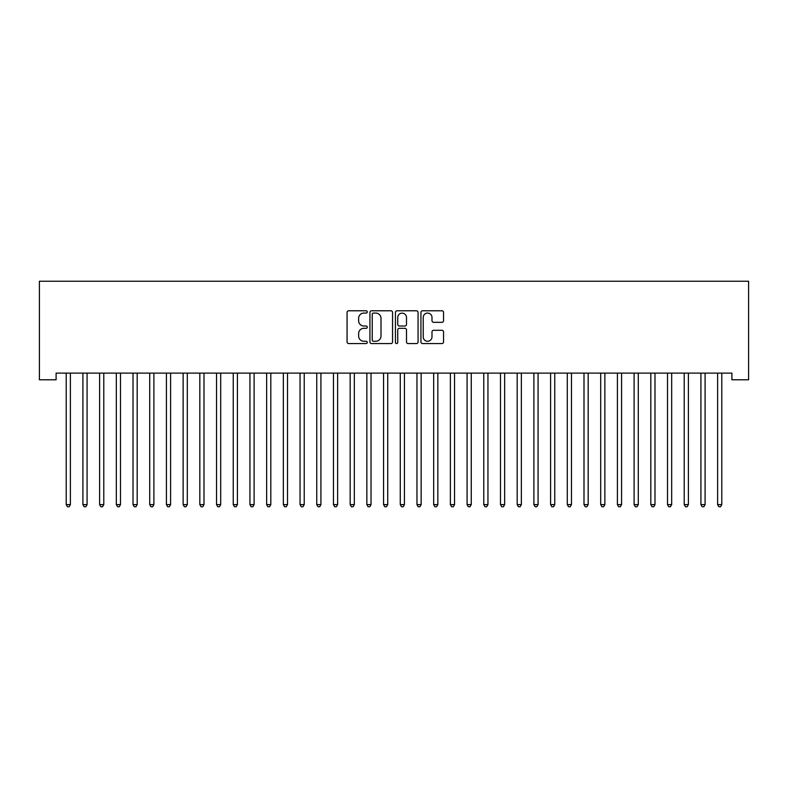 <?xml version="1.0" encoding="UTF-8"?>
<svg xmlns="http://www.w3.org/2000/svg" width="788" height="788" viewBox="0 0 788 788"><rect width="100%" height="100%" fill="white"/><g stroke="black" fill="none" stroke-linecap="round" stroke-linejoin="round"><path stroke-width="1.18" d="M367.277 311.93A1.152 1.152 0 0 0 366.125 310.777L348.71 310.777A1.635 1.635 0 0 0 347.065 312.412L347.065 341.923A1.635 1.635 0 0 0 348.71 343.568L366.125 343.568A1.152 1.152 0 0 0 367.277 342.416A1.152 1.152 0 0 0 366.125 341.273L363.879 341.273A5.25 5.25 0 0 1 358.629 336.023L358.629 333.57A5.25 5.25 0 0 1 363.879 328.32L366.125 328.32A1.152 1.152 0 0 0 367.277 327.168A1.152 1.152 0 0 0 366.125 326.025L363.879 326.025A5.25 5.25 0 0 1 358.629 320.775L358.629 318.322A5.25 5.25 0 0 1 363.879 313.072L366.125 313.072A1.152 1.152 0 0 0 367.277 311.93M441.91 322.331A1.635 1.635 0 0 0 443.555 320.696L443.555 312.412A1.635 1.635 0 0 0 441.91 310.777L422.565 310.777A1.635 1.635 0 0 0 420.93 312.412L420.93 341.923A1.635 1.635 0 0 0 422.565 343.568L441.91 343.568A1.635 1.635 0 0 0 443.555 341.923L443.555 331.925A1.635 1.635 0 0 0 441.91 330.29L433.636 330.29A1.635 1.635 0 0 0 431.991 331.925L431.991 336.89A4.383 4.383 0 0 1 427.608 341.273A4.383 4.383 0 0 1 423.225 336.89L423.225 317.456A4.383 4.383 0 0 1 427.608 313.072A4.383 4.383 0 0 1 431.991 317.456L431.991 320.696A1.635 1.635 0 0 0 433.636 322.331L441.91 322.331M731.894 373.108L56.106 373.108L56.106 379.786L39.4 379.786L39.4 281.237L748.6 281.237L748.6 379.786L731.894 379.786L731.894 373.108M392.562 312.412A1.635 1.635 0 0 0 390.927 310.777L371.581 310.777A1.635 1.635 0 0 0 369.936 312.412L369.936 341.923A1.635 1.635 0 0 0 371.581 343.568L390.927 343.568A1.635 1.635 0 0 0 392.562 341.923L392.562 312.412M397.073 310.777L416.419 310.777A1.635 1.635 0 0 1 418.064 312.412L418.064 341.923A1.635 1.635 0 0 1 416.419 343.568L408.145 343.568A1.635 1.635 0 0 1 406.5 341.923L406.5 329.955A1.635 1.635 0 0 0 404.865 328.32L399.368 328.32A1.635 1.635 0 0 0 397.733 329.955L397.733 342.416A1.152 1.152 0 0 1 396.581 343.568A1.152 1.152 0 0 1 395.438 342.416L395.438 312.412A1.635 1.635 0 0 1 397.073 310.777M373.384 313.072A1.152 1.152 0 0 0 372.231 314.225L372.231 340.12A1.152 1.152 0 0 0 373.384 341.273L375.758 341.273A5.25 5.25 0 0 0 381.008 336.023L381.008 318.322A5.25 5.25 0 0 0 375.758 313.072L373.384 313.072M406.5 317.544A4.383 4.383 0 0 0 402.116 313.151A4.383 4.383 0 0 0 397.733 317.544L397.733 324.38A1.635 1.635 0 0 0 399.368 326.025L404.865 326.025A1.635 1.635 0 0 0 406.5 324.38L406.5 317.544M65.985 373.108L66.084 373.354A1.674 1.674 0 0 1 66.212 373.975L66.212 504.586L70.388 504.586L70.388 373.975A1.674 1.674 0 0 1 70.506 373.354L70.605 373.108M70.388 504.586L69.127 506.763L67.463 506.763L66.212 504.586M82.691 373.108L82.789 373.354A1.674 1.674 0 0 1 82.907 373.975L82.907 504.586L87.084 504.586L87.084 373.975A1.674 1.674 0 0 1 87.212 373.354L87.31 373.108M87.084 504.586L85.833 506.763L84.168 506.763L82.907 504.586M99.396 373.108L99.495 373.354A1.674 1.674 0 0 1 99.613 373.975L99.613 504.586L103.789 504.586L103.789 373.975A1.674 1.674 0 0 1 103.908 373.354L104.006 373.108M103.789 504.586L102.538 506.763L100.864 506.763L99.613 504.586M116.092 373.108L116.2 373.354A1.674 1.674 0 0 1 116.319 373.975L116.319 504.586L120.495 504.586L120.495 373.975A1.674 1.674 0 0 1 120.613 373.354L120.712 373.108M120.495 504.586L119.244 506.763L117.57 506.763L116.319 504.586M132.798 373.108L132.896 373.354A1.674 1.674 0 0 1 133.014 373.975L133.014 504.586L137.191 504.586L137.191 373.975A1.674 1.674 0 0 1 137.319 373.354L137.417 373.108M137.191 504.586L135.94 506.763L134.275 506.763L133.014 504.586M149.503 373.108L149.602 373.354A1.674 1.674 0 0 1 149.72 373.975L149.72 504.586L153.896 504.586L153.896 373.975A1.674 1.674 0 0 1 154.015 373.354L154.113 373.108M153.896 504.586L152.645 506.763L150.971 506.763L149.72 504.586M166.209 373.108L166.307 373.354A1.674 1.674 0 0 1 166.426 373.975L166.426 504.586L170.602 504.586L170.602 373.975A1.674 1.674 0 0 1 170.72 373.354L170.819 373.108M170.602 504.586L169.351 506.763L167.677 506.763L166.426 504.586M182.905 373.108L183.003 373.354A1.674 1.674 0 0 1 183.131 373.975L183.131 504.586L187.308 504.586L187.308 373.975A1.674 1.674 0 0 1 187.426 373.354L187.524 373.108M187.308 504.586L186.047 506.763L184.382 506.763L183.131 504.586M199.61 373.108L199.709 373.354A1.674 1.674 0 0 1 199.827 373.975L199.827 504.586L204.003 504.586L204.003 373.975A1.674 1.674 0 0 1 204.131 373.354L204.23 373.108M204.003 504.586L202.752 506.763L201.088 506.763L199.827 504.586M216.316 373.108L216.414 373.354A1.674 1.674 0 0 1 216.533 373.975L216.533 504.586L220.709 504.586L220.709 373.975A1.674 1.674 0 0 1 220.827 373.354L220.926 373.108M220.709 504.586L219.458 506.763L217.784 506.763L216.533 504.586M233.012 373.108L233.11 373.354A1.674 1.674 0 0 1 233.238 373.975L233.238 504.586L237.415 504.586L237.415 373.975A1.674 1.674 0 0 1 237.533 373.354L237.631 373.108M237.415 504.586L236.164 506.763L234.489 506.763L233.238 504.586M249.717 373.108L249.816 373.354A1.674 1.674 0 0 1 249.934 373.975L249.934 504.586L254.11 504.586L254.11 373.975A1.674 1.674 0 0 1 254.238 373.354L254.337 373.108M254.11 504.586L252.859 506.763L251.195 506.763L249.934 504.586M266.423 373.108L266.521 373.354A1.674 1.674 0 0 1 266.639 373.975L266.639 504.586L270.816 504.586L270.816 373.975A1.674 1.674 0 0 1 270.934 373.354L271.033 373.108M270.816 504.586L269.565 506.763L267.89 506.763L266.639 504.586M283.128 373.108L283.227 373.354A1.674 1.674 0 0 1 283.345 373.975L283.345 504.586L287.521 504.586L287.521 373.975A1.674 1.674 0 0 1 287.64 373.354L287.738 373.108M287.521 504.586L286.271 506.763L284.596 506.763L283.345 504.586M299.824 373.108L299.923 373.354A1.674 1.674 0 0 1 300.051 373.975L300.051 504.586L304.227 504.586L304.227 373.975A1.674 1.674 0 0 1 304.345 373.354L304.444 373.108M304.227 504.586L302.966 506.763L301.302 506.763L300.051 504.586M316.53 373.108L316.628 373.354A1.674 1.674 0 0 1 316.746 373.975L316.746 504.586L320.923 504.586L320.923 373.975A1.674 1.674 0 0 1 321.051 373.354L321.149 373.108M320.923 504.586L319.672 506.763L318.007 506.763L316.746 504.586M333.235 373.108L333.334 373.354A1.674 1.674 0 0 1 333.452 373.975L333.452 504.586L337.628 504.586L337.628 373.975A1.674 1.674 0 0 1 337.747 373.354L337.845 373.108M337.628 504.586L336.377 506.763L334.703 506.763L333.452 504.586M349.931 373.108L350.03 373.354A1.674 1.674 0 0 1 350.158 373.975L350.158 504.586L354.334 504.586L354.334 373.975A1.674 1.674 0 0 1 354.452 373.354L354.551 373.108M354.334 504.586L353.083 506.763L351.409 506.763L350.158 504.586M366.637 373.108L366.735 373.354A1.674 1.674 0 0 1 366.853 373.975L366.853 504.586L371.03 504.586L371.03 373.975A1.674 1.674 0 0 1 371.158 373.354L371.256 373.108M371.03 504.586L369.779 506.763L368.114 506.763L366.853 504.586M383.342 373.108L383.441 373.354A1.674 1.674 0 0 1 383.559 373.975L383.559 504.586L387.735 504.586L387.735 373.975A1.674 1.674 0 0 1 387.854 373.354L387.952 373.108M387.735 504.586L386.484 506.763L384.81 506.763L383.559 504.586M400.048 373.108L400.146 373.354A1.674 1.674 0 0 1 400.265 373.975L400.265 504.586L404.441 504.586L404.441 373.975A1.674 1.674 0 0 1 404.559 373.354L404.658 373.108M404.441 504.586L403.19 506.763L401.516 506.763L400.265 504.586M416.744 373.108L416.842 373.354A1.674 1.674 0 0 1 416.97 373.975L416.97 504.586L421.147 504.586L421.147 373.975A1.674 1.674 0 0 1 421.265 373.354L421.363 373.108M421.147 504.586L419.886 506.763L418.221 506.763L416.97 504.586M433.449 373.108L433.548 373.354A1.674 1.674 0 0 1 433.666 373.975L433.666 504.586L437.842 504.586L437.842 373.975A1.674 1.674 0 0 1 437.97 373.354L438.069 373.108M437.842 504.586L436.591 506.763L434.917 506.763L433.666 504.586M450.155 373.108L450.253 373.354A1.674 1.674 0 0 1 450.372 373.975L450.372 504.586L454.548 504.586L454.548 373.975A1.674 1.674 0 0 1 454.666 373.354L454.765 373.108M454.548 504.586L453.297 506.763L451.623 506.763L450.372 504.586M466.851 373.108L466.949 373.354A1.674 1.674 0 0 1 467.077 373.975L467.077 504.586L471.254 504.586L471.254 373.975A1.674 1.674 0 0 1 471.372 373.354L471.47 373.108M471.254 504.586L469.993 506.763L468.328 506.763L467.077 504.586M483.556 373.108L483.655 373.354A1.674 1.674 0 0 1 483.773 373.975L483.773 504.586L487.949 504.586L487.949 373.975A1.674 1.674 0 0 1 488.077 373.354L488.176 373.108M487.949 504.586L486.698 506.763L485.034 506.763L483.773 504.586M500.262 373.108L500.36 373.354A1.674 1.674 0 0 1 500.478 373.975L500.478 504.586L504.655 504.586L504.655 373.975A1.674 1.674 0 0 1 504.773 373.354L504.872 373.108M504.655 504.586L503.404 506.763L501.729 506.763L500.478 504.586M516.967 373.108L517.066 373.354A1.674 1.674 0 0 1 517.184 373.975L517.184 504.586L521.361 504.586L521.361 373.975A1.674 1.674 0 0 1 521.479 373.354L521.577 373.108M521.361 504.586L520.11 506.763L518.435 506.763L517.184 504.586M533.663 373.108L533.762 373.354A1.674 1.674 0 0 1 533.89 373.975L533.89 504.586L538.066 504.586L538.066 373.975A1.674 1.674 0 0 1 538.184 373.354L538.283 373.108M538.066 504.586L536.805 506.763L535.141 506.763L533.89 504.586M550.369 373.108L550.467 373.354A1.674 1.674 0 0 1 550.585 373.975L550.585 504.586L554.762 504.586L554.762 373.975A1.674 1.674 0 0 1 554.89 373.354L554.988 373.108M554.762 504.586L553.511 506.763L551.836 506.763L550.585 504.586M567.074 373.108L567.173 373.354A1.674 1.674 0 0 1 567.291 373.975L567.291 504.586L571.467 504.586L571.467 373.975A1.674 1.674 0 0 1 571.586 373.354L571.684 373.108M571.467 504.586L570.216 506.763L568.542 506.763L567.291 504.586M583.77 373.108L583.869 373.354A1.674 1.674 0 0 1 583.997 373.975L583.997 504.586L588.173 504.586L588.173 373.975A1.674 1.674 0 0 1 588.291 373.354L588.39 373.108M588.173 504.586L586.912 506.763L585.248 506.763L583.997 504.586M600.476 373.108L600.574 373.354A1.674 1.674 0 0 1 600.692 373.975L600.692 504.586L604.869 504.586L604.869 373.975A1.674 1.674 0 0 1 604.997 373.354L605.095 373.108M604.869 504.586L603.618 506.763L601.953 506.763L600.692 504.586M617.181 373.108L617.28 373.354A1.674 1.674 0 0 1 617.398 373.975L617.398 504.586L621.574 504.586L621.574 373.975A1.674 1.674 0 0 1 621.693 373.354L621.791 373.108M621.574 504.586L620.323 506.763L618.649 506.763L617.398 504.586M633.887 373.108L633.985 373.354A1.674 1.674 0 0 1 634.104 373.975L634.104 504.586L638.28 504.586L638.28 373.975A1.674 1.674 0 0 1 638.398 373.354L638.497 373.108M638.28 504.586L637.029 506.763L635.355 506.763L634.104 504.586M650.583 373.108L650.681 373.354A1.674 1.674 0 0 1 650.809 373.975L650.809 504.586L654.986 504.586L654.986 373.975A1.674 1.674 0 0 1 655.104 373.354L655.202 373.108M654.986 504.586L653.725 506.763L652.06 506.763L650.809 504.586M667.288 373.108L667.387 373.354A1.674 1.674 0 0 1 667.505 373.975L667.505 504.586L671.681 504.586L671.681 373.975A1.674 1.674 0 0 1 671.8 373.354L671.908 373.108M671.681 504.586L670.43 506.763L668.756 506.763L667.505 504.586M683.994 373.108L684.092 373.354A1.674 1.674 0 0 1 684.211 373.975L684.211 504.586L688.387 504.586L688.387 373.975A1.674 1.674 0 0 1 688.505 373.354L688.604 373.108M688.387 504.586L687.136 506.763L685.462 506.763L684.211 504.586M700.69 373.108L700.788 373.354A1.674 1.674 0 0 1 700.916 373.975L700.916 504.586L705.093 504.586L705.093 373.975A1.674 1.674 0 0 1 705.211 373.354L705.309 373.108M705.093 504.586L703.832 506.763L702.167 506.763L700.916 504.586M717.395 373.108L717.494 373.354A1.674 1.674 0 0 1 717.612 373.975L717.612 504.586L721.788 504.586L721.788 373.975A1.674 1.674 0 0 1 721.916 373.354L722.015 373.108M721.788 504.586L720.537 506.763L718.873 506.763L717.612 504.586"/></g></svg>
